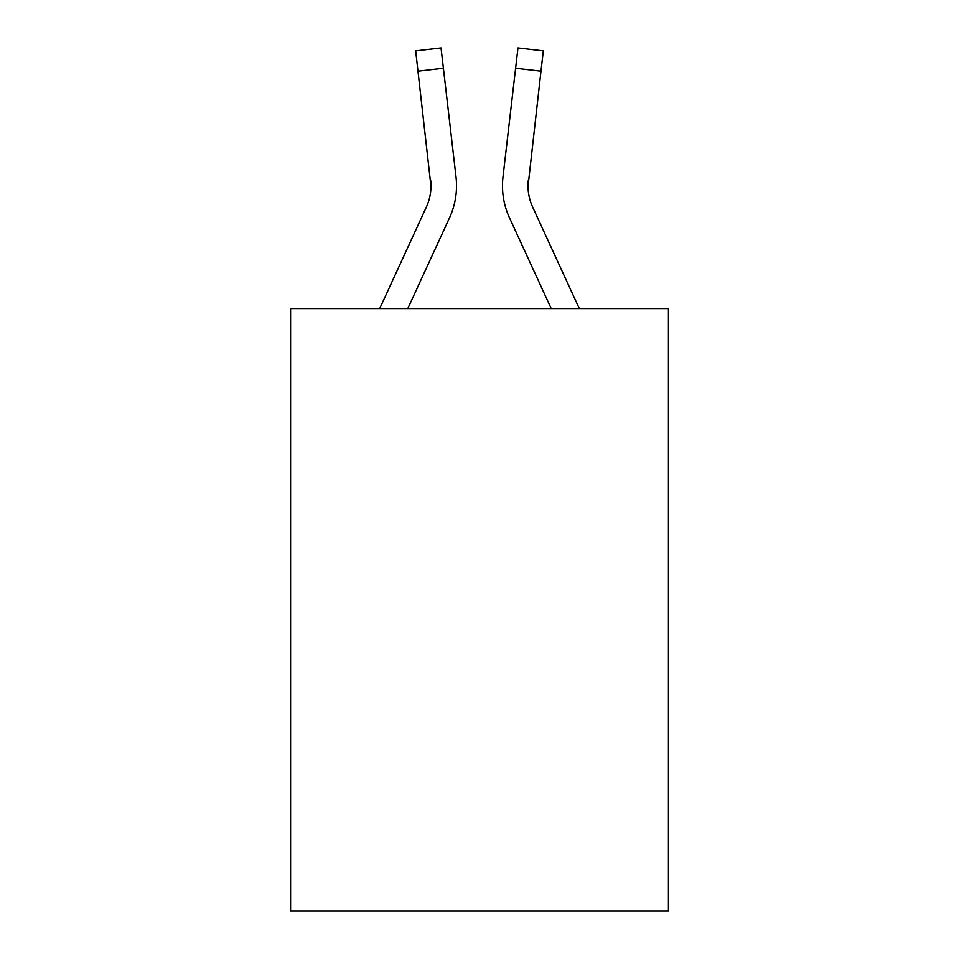 <?xml version="1.0" encoding="UTF-8"?>
<svg xmlns="http://www.w3.org/2000/svg" width="959" height="959" viewBox="0 0 959 959"><rect width="100%" height="100%" fill="white"/><g stroke="black" fill="none" stroke-linecap="round" stroke-linejoin="round"><path stroke-width="1.44" d="M668.423 308.558L668.423 911.05L290.577 911.05L290.577 308.558L668.423 308.558M379.704 308.558L426.323 207.132A51.055 51.055 0 0 0 430.987 186.418L415.679 50.899L441.032 47.95L443.394 68.233L418.028 71.182M456.388 190.302L456.508 187.185M407.803 308.558L449.519 217.801A76.588 76.588 -0.4 0 0 456.016 176.983L443.394 68.233M528.349 179.92L528.097 188.815L528.349 179.92A51.055 51.055 0.4 0 0 532.677 207.132L579.296 308.558L532.677 207.132A51.055 51.055 0 0 1 528.013 186.406L540.972 71.182L515.606 68.233L517.968 47.95L543.321 50.899L517.968 47.95L543.321 50.899L540.972 71.182M551.197 308.558L509.481 217.801A76.588 76.588 0.4 0 1 502.984 176.983L515.606 68.233M426.323 207.132A51.055 51.055 -0.4 0 0 430.651 179.92L430.987 186.418M502.48 186.549L502.612 190.326L502.48 186.549M415.679 50.899L441.032 47.95"/></g></svg>
